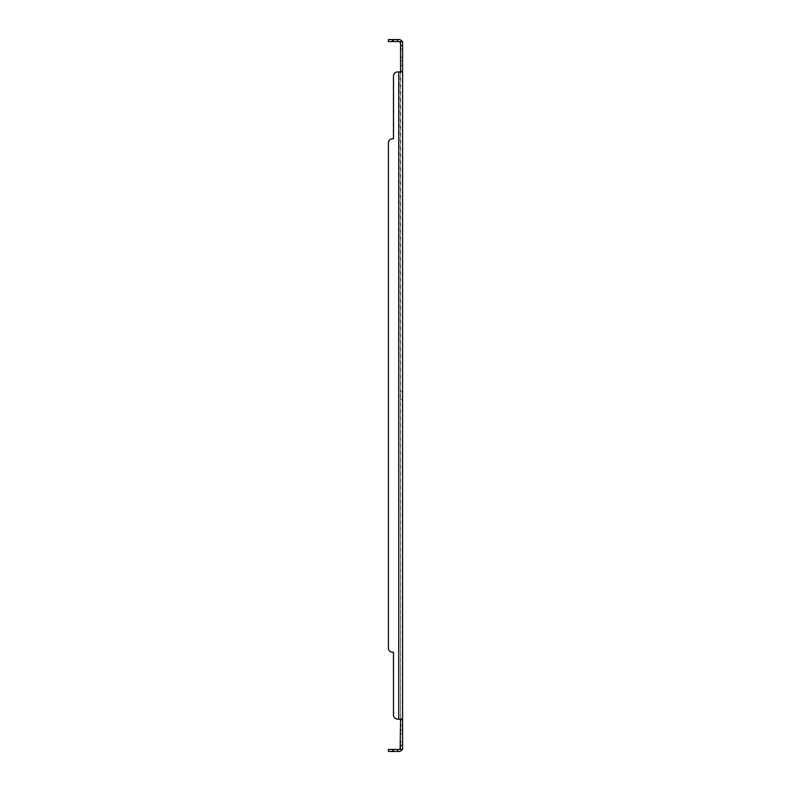 <?xml version="1.0" encoding="UTF-8"?>
<svg xmlns="http://www.w3.org/2000/svg" width="791" height="791" viewBox="0 0 791 791"><rect width="100%" height="100%" fill="white"/><g stroke="black" fill="none" stroke-linecap="round" stroke-linejoin="round"><path stroke-width="0.59" stroke-dasharray="3.96 2.97" d="M400.562 727.75L400.562 730.034L400.562 727.75M400.562 63.25L400.562 60.966L400.562 63.25M400.562 395.5L400.562 391.446L400.562 395.5M400.562 737.776L400.562 741.829L400.562 737.776M400.562 53.224L400.562 49.171L400.562 53.224M400.147 71.951L401.719 71.951L400.147 71.951L400.562 719.049L400.562 71.704L398.753 71.951L400.562 71.704L400.562 41.577L400.562 43.386L400.562 41.577L401.472 41.577L400.147 42.239A1.819 1.819 0 0 0 398.753 41.577L393.473 41.577L393.473 39.55L393.473 41.577L393.473 39.55L398.753 39.55A3.836 3.836 0 0 1 401.719 40.954L402.589 41.577L400.562 41.577M400.562 745.369L400.562 719.622L402.589 719.622L402.589 749.423L400.562 749.423L400.562 745.369L402.589 745.369M400.562 747.614L400.562 749.423L400.562 747.614M402.589 727.75L402.589 730.034L402.589 727.75M402.589 63.25L402.589 60.966L402.589 63.25M402.589 395.5L402.589 391.446L402.589 395.5M402.589 737.776L402.589 741.829L402.589 737.776M402.589 53.224L402.589 49.171L402.589 53.224M400.147 719.049L401.719 719.049L398.753 719.049L400.562 719.622M401.719 40.954L402.589 43.386L402.589 41.577L402.589 43.386L401.719 40.954L400.147 42.239L400.562 43.386L400.147 42.239L400.958 41.577M402.589 41.577L402.589 71.378L400.562 71.378M402.589 749.423L400.562 749.423L402.589 749.423L402.589 747.614L402.589 749.423L401.719 750.046A3.836 3.836 0 0 1 398.753 751.45L393.473 751.45L393.473 749.423L398.753 749.423A1.819 1.819 0 0 0 400.147 748.761L400.562 749.423M402.589 719.049L401.719 719.049L402.589 719.622L402.589 71.378L397.527 71.951A4.054 4.054 0 0 0 393.473 76.005L393.473 138.791L393.473 76.005A4.054 4.054 0 0 1 397.527 71.951L398.753 71.951L397.527 71.951A4.054 4.054 0 0 0 393.473 76.005M392.465 138.791L393.473 138.791L392.465 138.791A4.054 4.054 0 0 0 388.411 142.845A4.054 4.054 0 0 1 392.465 138.791A4.054 4.054 0 0 0 388.411 142.845L388.411 648.155A4.054 4.054 0 0 0 392.465 652.209L393.473 652.209L393.473 714.995A4.054 4.054 0 0 0 397.527 719.049L398.753 719.049L398.753 71.951M392.465 41.577L388.411 41.577L388.411 39.55L392.465 39.55L392.465 41.577L393.473 41.577M392.465 652.209A4.054 4.054 0 0 1 388.411 648.155A4.054 4.054 0 0 0 392.465 652.209L393.473 652.209L393.473 714.995A4.054 4.054 0 0 0 397.527 719.049A4.054 4.054 0 0 1 393.473 714.995M397.527 719.049L401.719 719.049M400.958 749.423L400.147 748.761L401.719 750.046L402.589 747.614L401.719 750.046M392.465 749.423L392.465 751.45L388.411 751.45L388.411 749.423L393.473 749.423L393.473 751.45L393.473 749.423M402.589 71.951L401.719 71.951M388.411 142.845L388.411 648.155M393.473 39.55L392.465 39.55M392.465 751.45L393.473 751.45M402.589 45.631L400.562 45.631M397.527 39.55L397.527 41.577M397.527 751.45L397.527 749.423M400.562 730.034L402.589 730.034L400.562 730.034M400.562 725.476L402.589 725.476L400.562 725.476M400.562 65.524L402.589 65.524L400.562 65.524M400.562 60.966L402.589 60.966L400.562 60.966M400.562 399.554L402.589 399.554L400.562 399.554M400.562 391.446L402.589 391.446L400.562 391.446M400.562 741.829L402.589 741.829M400.562 733.732L402.589 733.732M400.562 57.268L402.589 57.268M400.562 49.171L402.589 49.171M400.562 41.893L401.531 41.577L400.562 41.893M400.562 749.107L401.531 749.423L400.562 749.107M402.589 747.614L402.54 748.187L402.589 747.614"/><path stroke-width="1.19" d="M400.562 45.631L400.562 71.378L402.589 71.378L402.589 41.577L400.562 41.577L400.562 45.631L402.589 45.631M400.958 749.423L401.719 750.046L402.589 749.423L402.589 719.622L400.562 719.622L400.147 748.761A1.819 1.819 0 0 1 398.753 749.423L388.411 749.423L388.411 751.45L392.465 751.45L392.465 749.423M400.147 719.049L400.562 719.622M400.147 71.951L400.562 71.378M392.465 41.577L392.465 39.55L388.411 39.55L388.411 41.577L398.753 41.577A1.819 1.819 0 0 1 400.147 42.239L400.562 43.386L400.562 41.577M400.562 747.614L400.147 748.761L400.562 747.614M402.589 749.423L400.562 749.423M402.589 71.951L401.719 71.951L402.589 71.378L402.589 719.622L397.527 719.049A4.054 4.054 0 0 1 393.473 714.995L393.473 652.209L393.473 714.995M392.465 652.209L393.473 652.209L392.465 652.209A4.054 4.054 0 0 1 388.411 648.155L388.411 142.845A4.054 4.054 0 0 1 392.465 138.791L393.473 138.791L393.473 76.005A4.054 4.054 0 0 1 397.527 71.951L398.753 71.951L398.753 719.049L397.527 719.049M401.719 71.951L398.753 71.951M400.958 41.577L401.719 40.954L402.589 41.577M401.719 40.954A3.836 3.836 0 0 0 398.753 39.55L393.473 39.55L393.473 41.577M393.473 749.423L393.473 751.45L398.753 751.45A3.836 3.836 0 0 0 401.719 750.046M402.589 719.049L401.719 719.049M388.411 648.155L388.411 142.845M392.465 138.791L393.473 138.791L393.473 76.005M392.465 39.55L393.473 39.55M393.473 751.45L392.465 751.45M400.562 745.369L402.589 745.369M397.527 39.55L397.527 41.577M397.527 749.423L397.527 751.45"/></g></svg>
